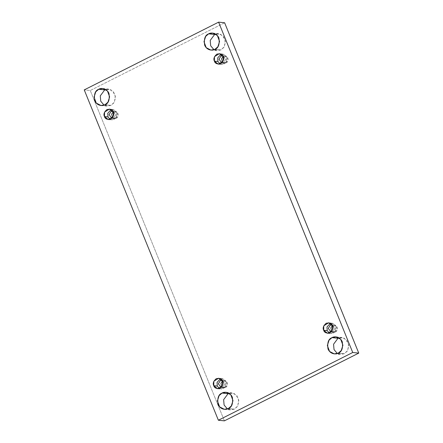 <?xml version="1.0" encoding="UTF-8"?>
<svg xmlns="http://www.w3.org/2000/svg" width="443" height="443" viewBox="0 0 443 443"><rect width="100%" height="100%" fill="white"/><g stroke="black" fill="none" stroke-linecap="round" stroke-linejoin="round"><path stroke-width="0.33" stroke-dasharray="2.21 1.66" d="M234.364 409.16L230.354 409.919L227.414 408.944L234.364 409.16L237.825 405.81L238.672 398.778L234.092 393.428L229.014 393.284L232.088 392.919L236.789 395.339L239.01 401.286L237.304 406.624L234.364 409.16L228.35 408.546L234.364 409.16M111.01 105.368L106.996 106.121L104.055 105.146L111.01 105.368L114.466 102.017L115.313 94.985L110.733 89.63L105.656 89.486L108.729 89.126L113.43 91.54L115.651 97.488L113.945 102.826L111.01 105.368L104.991 104.753L111.01 105.368M344.3 353.73L340.285 354.489L337.344 353.514L344.3 353.73L347.755 350.38L348.608 343.353L344.023 337.998L338.945 337.854L342.024 337.494L346.725 339.908L348.94 345.856L347.24 351.194L344.3 353.73L338.28 353.121L344.3 353.73M220.941 49.937L216.932 50.696L213.986 49.716L220.941 49.937L224.396 46.587L225.249 39.554L220.664 34.205L215.586 34.056L218.665 33.696L223.366 36.116L225.587 42.063L223.881 47.401L220.941 49.937L214.921 49.323L220.941 49.937M223.222 56.687L226.738 57.042L226.655 61.499L221.788 64.528L220.071 63.986L223.233 64.434L226.163 62.385L226.738 57.042L224.933 54.771L221.068 54.196L222.862 54.007L226.738 57.042L223.222 56.687M226.179 62.84L224.463 63.166L222.519 62.208L226.179 62.84C227.702 62.302 228.267 60.685 227.885 57.983C226.318 55.879 224.85 55.286 223.488 56.206L225.205 55.879L228.173 59.467L226.179 62.84L223.671 62.585L226.179 62.84M221.899 62.906L223.671 62.585L225.664 59.212L222.696 55.624L225.664 59.174L223.671 62.585L221.899 62.906M332.51 325.826L336.021 326.181L335.944 330.639L331.076 333.668L329.354 333.125L332.521 333.573L335.445 331.525L336.021 326.181L334.221 323.911L330.356 323.329L332.145 323.146L336.021 326.181L332.51 325.826M335.467 331.979L333.745 332.305L331.807 331.347L335.467 331.979C336.985 331.442 337.555 329.819 337.173 327.122C335.606 325.018 334.138 324.426 332.771 325.345L334.493 325.018L337.455 328.606L335.467 331.979L332.959 331.724L335.467 331.979M331.187 332.045L332.959 331.724L334.947 328.346L331.984 324.763L334.947 328.313L332.959 331.724L331.187 332.045M222.58 381.251L226.091 381.611L226.008 386.069L221.14 389.098L219.423 388.55L222.591 389.004L225.515 386.955L226.091 381.611L224.285 379.335L220.42 378.759L222.214 378.571L226.091 381.611L222.58 381.251M225.531 387.409L223.815 387.73L221.877 386.778L225.531 387.409C227.054 386.872 227.624 385.249 227.242 382.553C225.675 380.448 224.208 379.856 222.84 380.775L224.557 380.448L227.525 384.031L225.531 387.409L223.028 387.154L225.531 387.409M221.256 387.47L223.028 387.154L225.016 383.776L221.998 380.188L225.016 383.738L223.028 387.154L221.256 387.47M113.292 112.112L116.802 112.472L116.725 116.93L111.857 119.959L110.135 119.411L113.303 119.865L116.227 117.816L116.802 112.472L115.003 110.202L111.138 109.62L112.932 109.438L116.802 112.472L113.292 112.112M116.249 118.27L114.527 118.597L112.588 117.639L116.249 118.27C117.766 117.733 118.336 116.11 117.954 113.414C116.387 111.309 114.92 110.717 113.552 111.636L115.274 111.309L118.237 114.892L116.249 118.27L113.74 118.015L116.249 118.27M111.968 118.331L113.74 118.015L115.728 114.637L112.766 111.055L115.728 114.599L113.74 118.015L111.968 118.331M224.623 22.765L90.261 90.51L84.242 89.896L90.261 90.51L224.396 420.85L90.261 90.51L224.623 22.765M230.354 409.919L224.335 409.304M106.996 106.121L100.976 105.506M340.285 354.489L334.271 353.874M216.932 50.696L210.912 50.081M218.277 64.169L221.788 64.528M224.463 63.166L221.954 62.912M327.565 333.308L331.076 333.668M333.745 332.305L331.237 332.051M217.629 388.738L221.14 389.098M223.815 387.73L221.306 387.475M108.347 119.599L111.857 119.959M114.527 118.597L112.018 118.336M115.274 111.309L112.766 111.055M109.421 109.078L112.932 109.438M224.557 380.448L222.048 380.194M218.704 378.217L222.214 378.571M334.493 325.018L331.984 324.763M328.634 322.786L332.145 323.146M225.205 55.879L222.696 55.624M219.351 53.647L222.862 54.007M218.665 33.696L212.646 33.081M342.024 337.494L336.004 336.879M108.729 89.126L102.715 88.511M232.088 392.919L226.068 392.304"/><path stroke-width="0.66" d="M227.414 408.944L224.097 405.018L223.637 399.652L228.079 393.677L222.059 393.063L219.119 395.599L217.413 400.937L219.634 406.884L224.335 409.304L228.35 408.546C226.39 409.908 220.503 410.08 218.078 404.398C217.186 398.096 218.51 394.32 222.059 393.063C224.02 391.701 229.906 391.529 232.331 397.21C233.223 403.512 231.894 407.289 228.35 408.546L231.285 406.01L232.99 400.671L230.77 394.724L226.068 392.304L222.059 393.063L228.079 393.677L223.637 399.652L224.097 405.018L227.414 408.944M104.055 105.146L100.738 101.22L100.279 95.854L104.72 89.879L98.7 89.27L95.76 91.806L94.06 97.144L96.275 103.092L100.976 105.506L104.991 104.753C103.031 106.115 97.144 106.287 94.719 100.6C93.827 94.304 95.156 90.527 98.7 89.27C100.661 87.908 106.547 87.736 108.972 93.418C109.864 99.714 108.535 103.496 104.991 104.753L107.926 102.211L109.631 96.879L107.416 90.926L102.715 88.511L98.7 89.27L104.72 89.879L100.279 95.854L100.738 101.22L104.055 105.146M337.344 353.514L334.033 349.588L333.568 344.222L338.009 338.247L331.99 337.632L329.055 340.174L327.349 345.512L329.57 351.46L334.271 353.874L338.28 353.121C336.32 354.483 330.434 354.649 328.008 348.968C327.117 342.672 328.446 338.889 331.99 337.632C333.95 336.27 339.836 336.104 342.262 341.786C343.153 348.082 341.83 351.858 338.28 353.121L341.221 350.579L342.926 345.241L340.706 339.294L336.004 336.879L331.99 337.632L338.009 338.247L333.568 344.222L334.033 349.588L337.344 353.514M213.986 49.716L210.674 45.795L210.209 40.429L214.65 34.454L208.636 33.84L205.696 36.376L203.99 41.714L206.211 47.661L210.912 50.081L214.921 49.323C212.961 50.685 207.075 50.856 204.655 45.175C203.758 38.873 205.087 35.097 208.636 33.84C210.591 32.477 216.477 32.306 218.903 37.987C219.794 44.289 218.471 48.065 214.921 49.323L217.862 46.786L219.567 41.448L217.347 35.501L212.646 33.081L208.636 33.84L214.65 34.454L210.209 40.429L210.674 45.795L213.986 49.716M214.401 61.134L218.277 64.169L223.145 61.14L223.222 56.687C224.396 58.825 223.577 61.162 220.758 63.703C217.192 64.385 215.071 63.526 214.401 61.134C213.233 58.997 214.052 56.654 216.865 54.118C220.437 53.437 222.558 54.295 223.222 56.687L219.351 53.647L214.484 56.676L214.401 61.134L217.912 61.494L214.401 61.134M220.071 63.986L217.912 61.494L220.071 63.986M222.519 62.208L221.594 58.709L223.111 56.427L221.594 58.709L222.519 62.208M223.488 56.206L220.979 55.951L218.986 59.29L221.899 62.906L218.986 59.29L220.979 55.951L223.488 56.206M323.689 330.273L327.565 333.308L332.433 330.279L332.51 325.826C333.684 327.964 332.859 330.301 330.046 332.843C326.48 333.518 324.359 332.665 323.689 330.273C322.521 328.13 323.34 325.793 326.153 323.257C329.725 322.576 331.84 323.434 332.51 325.826L328.634 322.786L323.772 325.815L323.689 330.273L327.2 330.628L323.689 330.273M329.354 333.125L327.2 330.628L329.354 333.125M331.807 331.347L330.877 327.848L332.4 325.566L330.877 327.848L331.807 331.347M332.771 325.345L330.262 325.09L328.274 328.429L331.187 332.045L328.274 328.429L330.262 325.09L332.771 325.345M213.759 385.698L217.629 388.738L222.497 385.709L222.58 381.251C223.748 383.394 222.929 385.731 220.116 388.267C216.544 388.948 214.429 388.09 213.759 385.698C212.585 383.56 213.41 381.224 216.223 378.682C219.789 378.006 221.91 378.859 222.58 381.251L218.704 378.217L213.836 381.246L213.759 385.698L217.269 386.058L213.759 385.698M219.423 388.55L217.269 386.058L219.423 388.55M221.877 386.778L220.946 383.278L222.464 380.991L220.946 383.278L221.877 386.778M222.84 380.775L220.332 380.515L218.338 383.854L221.256 387.47L218.338 383.854L220.332 380.515L222.84 380.775M104.47 116.564L108.347 119.599L113.214 116.57L113.292 112.112C114.466 114.255 113.641 116.592 110.828 119.128C107.261 119.809 105.141 118.957 104.47 116.564C103.302 114.421 104.122 112.085 106.935 109.543C110.506 108.867 112.622 109.72 113.292 112.112L109.421 109.078L104.554 112.107L104.47 116.564L107.981 116.919L104.47 116.564M110.135 119.411L107.981 116.919L110.135 119.411M112.588 117.639L111.658 114.139L113.181 111.852L111.658 114.139L112.588 117.639M113.552 111.636L111.043 111.376L109.056 114.715L111.968 118.331L109.056 114.715L111.043 111.376L113.552 111.636M358.758 353.104L224.623 22.765L218.604 22.15L352.739 352.49L358.758 353.104L352.739 352.49L218.377 420.235L84.242 89.896L218.604 22.15L224.623 22.765L358.758 353.104L224.396 420.85L218.377 420.235L224.396 420.85L358.758 353.104M352.739 352.49L218.604 22.15L84.242 89.896L218.377 420.235L352.739 352.49M229.014 393.284L228.079 393.677L229.014 393.284M105.656 89.486L104.72 89.879L105.656 89.486M338.945 337.854L338.009 338.247L338.945 337.854M215.586 34.056L214.65 34.454L215.586 34.056M112.71 111.049L111.043 111.376L112.71 111.049M111.138 109.62L107.771 113.281L107.981 116.919L107.771 113.281L111.138 109.62M221.998 380.188L220.332 380.515L221.998 380.188M220.42 378.759L217.059 382.42L217.269 386.058L217.059 382.42L220.42 378.759M331.929 324.758L330.262 325.09L331.929 324.758M330.356 323.329L326.989 326.995L327.2 330.628L326.989 326.995L330.356 323.329M222.641 55.619L220.979 55.951L222.641 55.619M221.068 54.196L217.707 57.856L217.912 61.494L217.707 57.856L221.068 54.196"/></g></svg>
